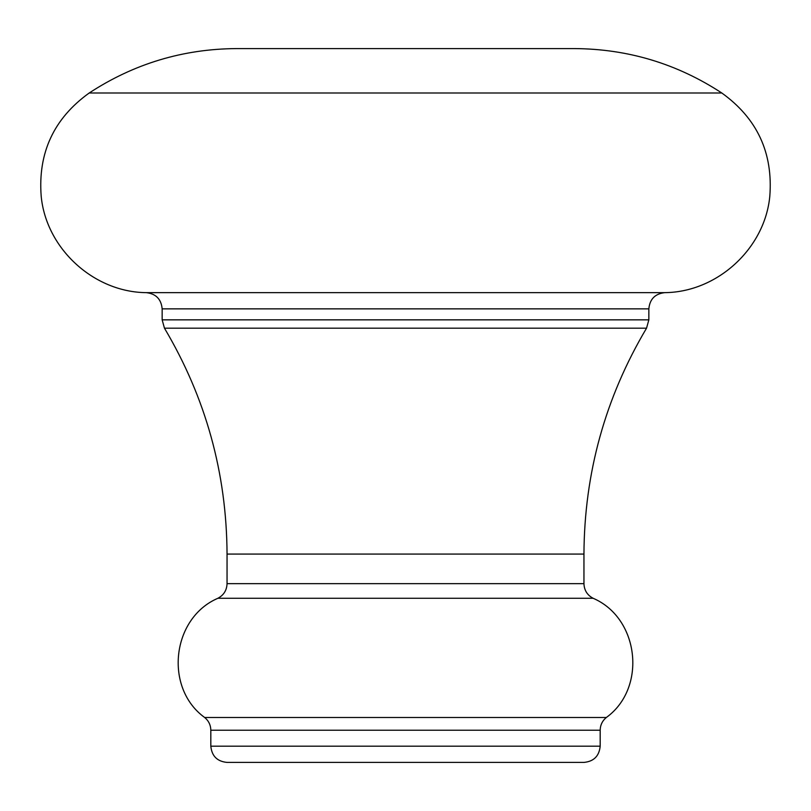 <?xml version="1.0" encoding="UTF-8"?>
<svg xmlns="http://www.w3.org/2000/svg" width="811" height="811" viewBox="0 0 811 811"><rect width="100%" height="100%" fill="white"/><g stroke="black" fill="none" stroke-linecap="round" stroke-linejoin="round"><path stroke-width="1.22" d="M583.961 762.411L227.039 762.411C217.186 761.448 211.783 756.045 210.819 746.191L600.181 746.191C599.217 756.045 593.814 761.448 583.961 762.411M89.19 93.001L721.81 93.001C677.053 63.724 627.947 48.924 574.472 48.589L236.528 48.589C183.053 48.924 133.947 63.724 89.19 93.001C53.85 118.416 37.853 152.823 41.189 196.221C46.136 248.602 93.752 292.264 146.375 292.649L664.625 292.649C655.004 293.805 649.753 299.218 648.851 308.859L162.149 308.859L162.149 319.848L648.851 319.848L646.539 328.191L164.461 328.191C205.781 397.816 226.644 473.117 227.05 554.075L227.05 583.667L583.95 583.667C584.214 590.307 587.276 595.173 593.135 598.285L217.865 598.285C171.658 618.094 163.913 688.052 204.656 717.492L606.344 717.492C602.35 720.797 600.292 725.044 600.181 730.224L210.819 730.224L210.819 746.191M405.5 48.589L522.75 48.589M646.539 328.191C605.219 397.816 584.356 473.117 583.95 554.075L227.05 554.075M204.656 717.492C208.65 720.797 210.708 725.044 210.819 730.224M227.05 583.667C226.786 590.307 223.724 595.173 217.865 598.285M146.375 292.649C155.996 293.805 161.247 299.218 162.149 308.859M600.181 730.224L600.181 746.191M593.135 598.285C639.342 618.094 647.087 688.052 606.344 717.492M583.95 554.075L583.95 583.667M648.851 308.859L648.851 319.848M721.81 93.001C757.15 118.416 773.147 152.823 769.811 196.221C764.864 248.602 717.248 292.264 664.625 292.649M164.461 328.191L162.149 319.848"/></g></svg>
